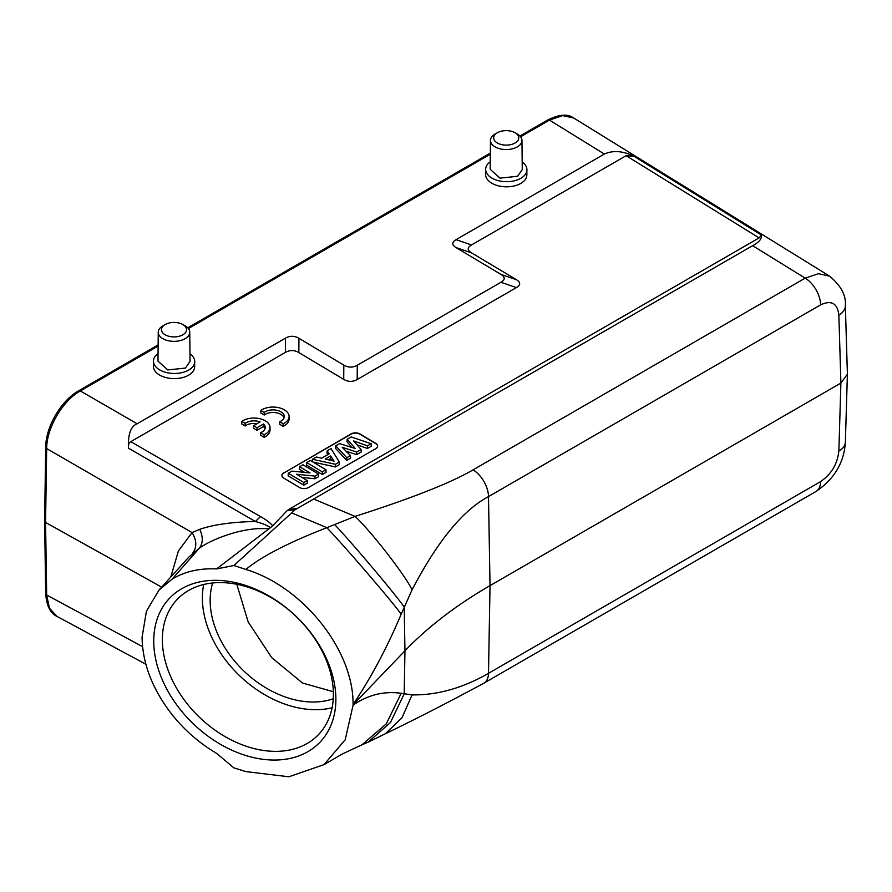 <?xml version="1.0" encoding="UTF-8"?>
<svg xmlns="http://www.w3.org/2000/svg" width="892" height="892" viewBox="0 0 892 892"><rect width="100%" height="100%" fill="white"/><g stroke="black" fill="none" stroke-linecap="round" stroke-linejoin="round"><path stroke-width="1.34" d="M247.876 746.805A97.774 69.821 -136.2 0 0 318.411 734.696A97.774 69.821 -136.2 0 0 333.396 694.344A97.774 69.821 -136.2 0 0 247.876 587.148A97.774 69.821 -136.2 0 0 177.352 599.268A97.774 69.821 -136.2 0 0 162.366 639.609A97.774 69.821 -136.2 0 0 247.876 746.805M332.092 707.791A97.774 69.821 43.8 0 1 245.869 681.376A97.774 69.821 43.8 0 1 202.384 597.941A97.774 69.821 43.8 0 1 203.677 584.494M244.798 755.201A104.119 74.359 -136.2 0 0 335.871 699.328A104.119 74.359 -136.2 0 0 244.798 585.174A104.119 74.359 -136.2 0 0 153.736 641.047A104.119 74.359 -136.2 0 0 244.798 755.201M362.041 744.742L386.281 723.869L401.188 693.274C383.794 690.943 367.749 694.924 353.076 705.182L345.204 739.758L324.03 764.622L288.852 776.776L245.891 771.602L233.905 767.889L216.555 753.339C199.518 743.27 184.7 730.381 172.111 714.682C152.543 689.527 142.53 663.737 142.073 637.312L146.433 611.21L158.954 590.103L172.111 579.153C184.711 571.516 199.518 568.104 216.566 568.94L269.183 528.599L258.323 528.621C235.744 529.803 210.378 540.24 199.329 548.19L188.959 556.965L158.954 590.058M353.076 705.182L353.076 704.502C353.656 649.766 302.511 586.49 245.869 569.453L233.905 565.506L216.566 568.94M170.818 576.99L178.4 550.966L192.07 532.569C196.887 540.563 196.998 547.554 192.404 553.542M172.111 579.153L199.329 548.19C203.086 543.239 203.22 536.939 199.73 529.313L192.07 532.569L46.674 448.576L45.57 522.444L161.608 587.137M199.73 529.313C212.586 524.909 229.712 522.333 251.098 521.586L255.547 521.608C262.27 523.292 267.243 525.31 270.454 527.685L269.183 528.599M471.522 244.954L456.046 239.658C451.675 242.256 451.675 244.887 456.046 247.575L471.511 252.86C467.152 250.184 467.152 247.541 471.522 244.954L626.117 155.699L759.114 237.896L288.651 509.51L287.057 510.737L295.129 509.733L291.673 512.911L326.851 527.663L330.687 531.788C351.147 553.664 392.792 602.434 401.188 614.164L412.048 589.846C437.504 541.154 462.993 510.079 488.504 496.61L820.607 304.863C831.389 299.846 837.465 303.247 838.859 315.066L840.9 383.058L847.4 374.205L845.36 305.644A22.222 12.822 178.3 0 1 838.859 315.066M233.905 565.506L291.673 512.911M270.454 527.685L272.662 525.845C270.321 522.868 266.251 519.78 260.464 516.591L130.778 441.674L285.373 352.418C289.867 349.898 294.36 349.943 298.842 352.552L298.92 338.28L343.81 365.107L343.732 379.379C348.214 381.988 352.708 382.032 357.19 379.513L516.401 287.592C520.772 284.994 520.772 282.363 516.401 279.687L500.925 274.39L456.046 247.575M287.057 510.737L272.662 525.845M295.129 509.733L752.636 245.679C759.014 242.334 761.958 238.8 761.478 235.064L634.034 156.301C623.017 150.904 613.127 150.146 604.352 154.037L456.046 239.658M759.114 237.896L761.478 235.064M471.511 252.86L516.401 279.687M343.732 379.379L298.842 352.552M283.745 472.793A6.344 3.724 0.9 0 0 281.883 475.38A6.344 3.724 0.9 0 0 283.745 478.067L299.456 487.456A6.344 3.724 0.9 0 0 308.431 487.545L375.766 448.665A6.344 3.724 0.9 0 0 377.628 446.078A6.344 3.724 0.9 0 0 375.777 443.391L360.067 434.014A6.344 3.724 0.9 0 0 351.08 433.913L283.745 473.05A6.344 3.724 -179.1 0 0 281.894 475.514M279.742 421.704L279.698 424.28L283.132 426.331A15.866 9.321 0.9 0 0 289.075 419.195L289.108 416.631A15.866 9.321 0.9 0 0 278.572 407.655A15.866 9.321 0.9 0 0 260.854 410.432L264.244 412.45A11.083 6.512 -179.1 0 1 276.676 410.253A11.083 6.512 -179.1 0 1 284.269 416.564A11.083 6.512 -179.1 0 1 279.742 421.704L283.165 423.756A15.866 9.321 0.9 0 0 289.108 416.631M260.854 410.432L260.821 412.996L264.21 415.025L264.244 412.45M284.024 417.846A11.083 6.512 0.9 0 0 275.583 412.639A11.083 6.512 0.9 0 0 264.21 415.025M260.676 432.687L260.642 435.263L264.065 437.303A15.866 9.321 0.9 0 0 270.008 430.178L270.053 427.603A15.866 9.321 0.9 0 0 259.505 418.638A15.866 9.321 0.9 0 0 241.799 421.403L245.189 423.432A11.083 6.512 -179.1 0 1 260.107 421.949L253.573 425.718L256.974 427.747L263.486 423.99A11.083 6.512 -179.1 0 1 265.203 427.547A11.083 6.512 -179.1 0 1 260.676 432.687L264.11 434.738A15.866 9.321 0.9 0 0 270.053 427.603M241.799 421.403L241.765 423.979L245.144 425.997L245.189 423.432M257.074 423.7A11.083 6.512 0.9 0 0 245.144 425.997M253.573 425.718L253.529 428.294L256.929 430.323L263.452 426.554L263.486 423.99M264.969 428.829A11.083 6.512 0.9 0 0 263.452 426.554M298.92 338.28C294.438 335.671 289.945 335.626 285.462 338.146L137.145 423.778C130.756 426.253 127.857 434.393 128.459 448.185L255.368 521.497L260.464 516.591M137.145 423.778L80.336 390.952C62.585 400.709 46.562 428.138 46.674 448.576A3.178 1.795 0.9 0 1 45.704 447.26L44.6 521.14L45.57 522.444L46.674 595.031L49.473 608.255L56.965 616.394C50.353 613.395 46.607 605.846 45.704 593.715A3.178 1.862 179.1 0 0 46.674 595.031L142.553 646.622M353.076 704.836L404.957 650.803L404.21 607.084C395.881 594.819 352.028 542.838 334.612 524.563L355.049 516.39C370.938 531.097 405.748 575.942 412.048 589.846M245.869 569.453C261.49 556.508 288.473 542.581 326.851 527.663L334.612 524.563M573.69 118L562.618 115.614L549.461 120.108A3.178 1.829 -120 0 0 547.833 119.929C559.217 114.31 567.847 113.674 573.69 118L829.593 276.152L818.432 273.699L805.175 278.137L473.061 469.872C450.828 482.84 411.491 498.349 355.049 516.39L313.739 499.074M500.925 274.39C505.296 277.066 505.296 279.709 500.925 282.296L516.401 287.592M357.19 379.513L357.279 365.241L500.925 282.296M357.279 365.241C352.786 367.76 348.293 367.716 343.81 365.107M153.457 361.037L153.379 366.177A20.639 12.12 0.9 0 0 159.423 374.919A20.639 12.12 0.9 0 0 181.823 377.784A20.639 12.12 0.9 0 0 194.646 366.802L194.724 361.673A20.639 12.12 -179.1 0 1 181.901 372.655A20.639 12.12 -179.1 0 1 159.501 369.779A20.639 12.12 -179.1 0 1 153.457 361.037A20.639 12.12 -179.1 0 1 158.04 353.578M485.661 169.246L485.582 174.386A20.639 12.12 0.9 0 0 491.626 183.116A20.639 12.12 0.9 0 0 514.015 185.993A20.639 12.12 0.9 0 0 526.837 175.01L526.916 169.87A20.639 12.12 -179.1 0 1 514.104 180.853A20.639 12.12 -179.1 0 1 491.704 177.987A20.639 12.12 -179.1 0 1 485.661 169.246A20.639 12.12 -179.1 0 1 490.243 161.786M626.117 155.699L634.034 156.301M130.778 441.674C129.028 442.488 128.258 444.651 128.459 448.185M189.985 353.778A20.639 12.12 -179.1 0 1 194.724 361.673M158.263 332.203L157.962 361.082L167.752 369.924L185.358 368.095L190.063 361.405L189.751 332.203A15.744 9.087 180 0 1 185.135 338.692A15.744 9.087 180 0 1 167.941 340.644A15.744 9.087 180 0 1 158.263 332.203A15.744 9.087 180 0 1 162.879 325.836A15.744 9.087 180 0 1 162.98 325.781A15.744 9.087 180 0 1 163.08 325.725M182.871 334.79A12.544 7.236 180 0 1 165.143 334.79A12.544 7.236 180 0 1 165.143 324.554A12.544 7.236 180 0 1 165.221 324.51A12.544 7.236 180 0 1 182.793 324.51A12.544 7.236 180 0 1 182.871 334.79M182.793 324.51L185.045 325.781A15.744 9.087 180 0 1 189.751 332.203M522.177 161.987A20.639 12.12 -179.1 0 1 526.916 169.87M495.272 133.934A15.744 9.087 0 0 0 495.183 133.99A15.744 9.087 0 0 0 495.082 134.045A15.744 9.087 0 0 0 490.466 140.412L490.165 169.29L499.955 178.132L517.561 176.293L522.266 169.614L521.954 140.412A15.744 9.087 0 0 0 517.237 133.99L514.996 132.707A12.544 7.236 180 0 1 515.074 142.999A12.544 7.236 180 0 1 497.346 142.999A12.544 7.236 180 0 1 497.346 132.752A12.544 7.236 180 0 1 497.424 132.707A12.544 7.236 180 0 1 514.996 132.707M490.466 140.412A15.744 9.087 0 0 0 500.144 148.852A15.744 9.087 0 0 0 517.338 146.89A15.744 9.087 0 0 0 521.954 140.412M805.175 490.5L488.504 673.315A22.244 12.845 60 0 1 483.899 683.172C448.709 702.194 415.862 719.052 385.333 733.759L402.036 717.737L412.048 694.913L401.188 693.274M385.288 733.782L368.117 742.166L390.473 722.487L404.21 693.864L404.957 650.803C428.048 626.786 456.414 605.066 490.02 585.631L488.504 673.315C462.937 688.033 437.448 695.236 412.048 694.913M752.636 245.679L805.175 278.137A22.211 12.822 60 0 1 820.607 304.863M473.061 469.872A22.233 12.834 60 0 1 488.504 496.61L490.02 585.631L840.9 383.058L838.859 451.017A22.222 12.834 1.7 0 0 845.36 442.298L847.4 374.205M838.859 451.017C837.465 464.007 831.389 474.187 820.629 481.58A22.244 12.845 60 0 1 816.013 491.459C834.299 479.026 844.077 462.647 845.36 442.298M212.653 582.967A88.877 63.477 -136.2 0 0 210.155 600.428A88.877 63.477 -136.2 0 0 252.425 678.522A88.877 63.477 -136.2 0 0 333.262 698.759M333.34 691.724L302.555 683.049L271.692 657.627L248.154 621.914L236.781 584.271M377.628 446.212A6.344 3.724 -179.1 0 0 375.766 443.647L360.056 434.27A6.344 3.724 -179.1 0 0 351.08 434.17L283.745 473.05M306.781 462.569L306.58 465.145L322.291 474.522L326.071 472.347L325.948 469.772L310.394 460.484L306.781 462.569L322.335 471.868L325.948 469.772M312.992 462.034L335.437 466.94L339.428 464.632L339.339 462.045L330.999 448.587L327.174 450.795L326.996 453.348L327.843 454.608M356.945 444.762L367.415 448.475L371.284 446.245L371.139 443.692L351.169 436.946L347.189 439.243L347.01 441.796L352.005 447.494M346.743 460.406L346.81 457.73L335.749 445.844L335.57 448.408L346.743 460.406L350.545 458.22L350.445 455.634L342.182 447.26L356.711 452.021L361.082 449.49L361.182 452.077L356.688 454.664L356.711 452.021M346.051 451.185L356.688 454.664M301.886 477.41L314.988 478.748L318.656 476.629L318.533 474.053L302.99 464.765L299.634 466.694L299.433 469.259L304.651 472.381M299.634 466.694L310.037 472.916L291.974 471.121L288.306 473.239L288.116 475.804L303.826 485.192L307.327 483.163L307.216 480.598L296.557 474.232L314.988 476.105L318.533 474.053M322.291 474.522L322.335 471.868M312.267 461.599L312.49 459.28L335.448 464.286L339.339 462.045M335.437 466.94L335.448 464.286M327.174 450.795L329.193 453.827L321.622 458.198L316.415 457.005L312.49 459.28M325.245 459.023L330.586 455.946L334.054 461.119L325.245 459.023M328.49 459.793L330.508 458.622L330.586 455.946M330.508 458.622L331.824 460.584M367.415 448.475L367.437 445.822L371.139 443.692M367.437 445.822L353.567 440.916L361.082 449.49M346.81 457.73L350.445 455.634M347.189 439.243L355.339 448.542L339.64 443.603L335.749 445.844M314.988 478.748L314.988 476.105M303.826 485.192L303.86 482.527L307.216 480.598M288.306 473.239L303.86 482.527M283.132 426.331L283.165 423.756M264.065 437.303L264.11 434.738M256.929 430.323L256.974 427.747M296.902 508.473L288.651 509.51M158.129 344.914L78.708 390.774A3.178 1.829 60 0 1 80.336 390.952L158.118 346.04M353.076 704.502C371.061 677.675 387.106 647.57 401.188 614.164M520.593 136.777L549.461 120.108L604.352 154.037M490.321 154.249L188.39 328.568M285.462 338.146L285.373 352.418M488.504 673.315L820.629 481.58M78.708 390.774C61.091 400.519 45.637 426.967 45.704 447.26M44.6 521.151L45.704 593.715M324.019 764.611L342.506 753.896L361.951 744.798M547.833 119.929L519.947 136.03M490.332 153.123L187.744 327.821M165.221 324.51L162.98 325.781M497.424 132.707L495.183 133.99M145.875 664.239L56.965 616.394M361.728 744.898L368.039 742.2M845.36 305.644C846.218 295.453 840.966 285.618 829.582 276.152M816.013 491.459L483.899 683.172"/></g></svg>
